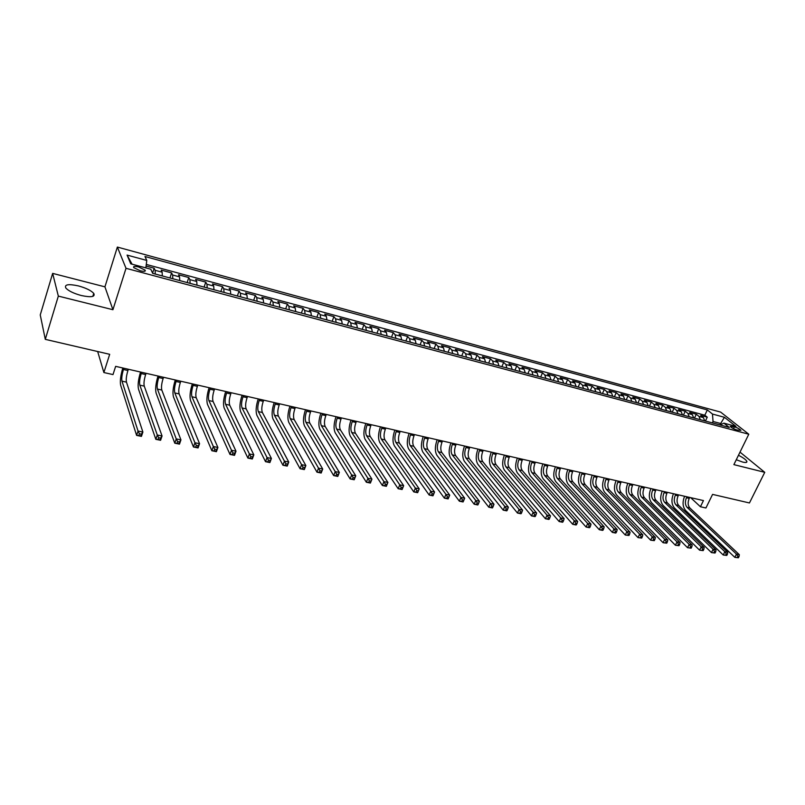 <?xml version="1.0" encoding="UTF-8"?>
<svg xmlns="http://www.w3.org/2000/svg" width="805" height="805" viewBox="0 0 805 805"><rect width="100%" height="100%" fill="white"/><g stroke="black" fill="none" stroke-linecap="round" stroke-linejoin="round"><path stroke-width="1.21" d="M81.275 295.516C91.247 297.608 95.413 296.894 93.752 293.392C91.086 290.494 85.974 287.999 78.437 285.916C68.395 283.763 64.189 284.467 65.839 288.049C68.556 290.957 73.708 293.443 81.275 295.516M736.273 459.736L742.673 462.07C745.742 462.795 747.141 462.583 746.869 461.426C746.044 459.746 743.246 457.693 738.467 455.278M140.241 270.772C144.176 271.677 145.786 271.456 145.071 270.118L138.591 266.968C134.646 266.053 133.026 266.274 133.741 267.622L140.241 270.772M52.657 273.388L40.25 314.936L45.291 339.348L58.332 296.099L112.921 309.714L126.013 268.307L117.369 247.065L104.932 286.842L52.657 273.388L58.332 296.099M126.013 268.307L748.791 434.227L720.636 412.1L117.369 247.065M748.791 434.227L733.878 464.626L764.75 472.324L740.006 452.128M764.75 472.324L749.445 502.964L712.576 494.391L705.935 507.985L700.441 506.758L703.449 500.569L115.648 366.356L113.002 374.587L103.875 372.534L109.691 354.311L45.291 339.348M704.747 420.874L703.369 417.574L700.702 415.41L707.263 417.181L705.411 421.045M700.34 419.697L698.971 416.396L696.305 414.233L694.463 418.127M696.305 414.233L689.684 412.442L692.32 414.605L693.689 417.916M682.499 414.927L681.161 411.607L678.545 409.443L685.236 411.244L683.395 415.169M671.189 411.908L669.871 408.578L667.275 406.414L674.047 408.236L672.205 412.18M659.758 408.849L658.46 405.509L655.894 403.345L662.736 405.187L660.895 409.151M648.206 405.76L646.918 402.409L644.382 400.246L651.305 402.108L649.464 406.102M636.514 402.641L635.256 399.28L632.75 397.107L639.744 398.998L637.902 403.013M624.7 399.481L623.462 396.11L620.987 393.947L628.061 395.849L626.22 399.884M612.756 396.291L611.538 392.91L609.093 390.737L616.238 392.669L614.406 396.734M600.681 393.061L599.484 389.67L597.058 387.497L604.293 389.449L602.462 393.534M588.455 389.801L587.288 386.39L584.903 384.226L592.208 386.189L590.377 390.314M576.098 386.501L574.961 383.079L572.596 380.906L579.992 382.898L578.171 387.044M563.601 383.16L562.484 379.729L560.159 377.565L567.636 379.578L565.814 383.744M550.962 379.779L549.865 376.338L547.571 374.174L555.138 376.207L553.317 380.413M538.173 376.358L537.106 372.916L534.852 370.743L542.5 372.806L540.678 377.032M525.242 372.906L524.196 369.445L521.972 367.281L529.72 369.364L527.899 373.621M512.151 369.404L511.135 365.933L508.951 363.769L516.78 365.883L514.969 370.159M498.909 365.873L497.923 362.391L495.779 360.217L503.699 362.351L501.887 366.667M485.516 362.29L484.56 358.799L482.447 356.635L490.466 358.789L488.655 363.125M471.951 358.668L471.026 355.166L468.953 352.993L477.063 355.186L475.272 359.553M458.236 355.005L457.341 351.483L455.308 349.32L463.519 351.533L461.718 355.931M444.35 351.292L443.485 347.76L441.492 345.597L449.804 347.841L448.013 352.268M430.293 347.539L429.457 343.997L427.515 341.833L435.918 344.097L434.137 348.565M416.064 343.735L415.269 340.183L413.368 338.03L421.88 340.314L420.089 344.812M401.665 339.891L400.9 336.319L399.049 334.166L407.662 336.49L405.881 341.008M387.084 335.987L386.36 332.415L384.549 330.261L393.273 332.616L391.502 337.164M372.333 332.042L371.638 328.46L369.877 326.307L378.702 328.692L376.931 333.28M357.39 328.058L356.726 324.455L355.015 322.312L363.951 324.717L362.19 329.336M342.256 324.013L341.632 320.4L339.972 318.257L349.018 320.692L347.267 325.351M326.931 319.917L326.347 316.295L324.737 314.151L333.904 316.627L332.153 321.316M311.414 315.771L310.871 312.139L309.311 310.005L318.589 312.501L316.858 317.22M295.697 311.565L295.194 307.933L293.694 305.789L303.093 308.325L301.362 313.085M279.778 307.319L279.315 303.666L277.866 301.533L287.385 304.099L285.664 308.889M263.648 303.002L263.235 299.339L261.846 297.216L271.486 299.812L269.766 304.642M247.306 298.645L246.934 294.962L245.606 292.839L255.376 295.475L253.666 300.335M230.753 294.217L230.431 290.535L229.163 288.411L239.055 291.078L237.354 295.978M213.979 289.74L213.697 286.037L212.5 283.924L222.522 286.63L220.832 291.571M196.984 285.191L196.752 281.488L195.615 279.375L205.768 282.112L204.088 287.093M179.756 280.593L179.575 276.87L178.509 274.767L188.793 277.544L187.132 282.565M162.298 275.924L162.167 272.191L161.171 270.098L171.596 272.915L169.936 277.967M734.402 426.811L730.256 426.368C731.363 427.697 733.546 428.894 736.786 429.961L740.922 430.403C739.805 429.075 737.632 427.878 734.402 426.811L733.486 428.673M719.972 424.939L720.656 423.521L713.029 421.478L712.475 414.052L707.333 409.946L144.97 256.503L146.782 260.438L127.069 255.084L130.752 263.829L150.797 269.212L152.698 273.358L729.27 427.425L723.896 423.148L720.123 424.98M712.475 414.052L724.419 417.292L735.941 426.378L723.896 423.148M707.263 417.181L704.818 415.209L146.279 264.422M155.254 274.042L155.144 270.309L154.168 268.216L146.087 266.042M171.596 272.915L172.642 275.008L172.803 278.731M188.793 277.544L189.91 279.647L190.121 283.36M205.768 282.112L206.945 284.225L207.207 287.928M222.522 286.63L223.76 288.743L224.072 292.436M239.055 291.078L240.363 293.201L240.715 296.874M255.376 295.475L256.735 297.598L257.137 301.271M271.486 299.812L272.905 301.945L273.348 305.598M287.385 304.099L288.864 306.232L289.347 309.875M303.093 308.325L304.622 310.458L305.145 314.101M318.589 312.501L320.179 314.644L320.742 318.267M333.904 316.627L335.544 318.77L336.148 322.382M349.018 320.692L350.718 322.845L351.352 326.448M363.951 324.717L365.691 326.87L366.376 330.452M378.702 328.692L380.493 330.845L381.208 334.417M393.273 332.616L395.104 334.769L395.859 338.331M407.662 336.49L409.544 338.643L410.329 342.206M421.88 340.314L423.802 342.477L424.627 346.019M435.918 344.097L437.9 346.261L438.745 349.793M449.804 347.841L451.816 350.004L452.702 353.526M463.519 351.533L465.572 353.697L466.487 357.209M477.063 355.186L479.166 357.35L480.112 360.841M490.466 358.789L492.6 360.952L493.566 364.444M503.699 362.351L505.872 364.524L506.878 367.996M516.78 365.883L518.994 368.046L520.02 371.507M529.72 369.364L531.964 371.528L533.021 374.989M542.5 372.806L544.784 374.969L545.871 378.42M555.138 376.207L557.452 378.38L558.569 381.812M567.636 379.578L569.99 381.741L571.117 385.162M579.992 382.898L582.377 385.072L583.534 388.483M592.208 386.189L594.623 388.362L595.801 391.763M604.293 389.449L606.739 391.612L607.936 395.003M616.238 392.669L618.713 394.832L619.941 398.213M628.061 395.849L630.557 398.012L631.804 401.383M639.744 398.998L642.269 401.162L643.547 404.513M651.305 402.108L653.861 404.271L655.149 407.622M662.736 405.187L665.322 407.35L666.631 410.691M674.047 408.236L676.653 410.399L677.991 413.72M685.236 411.244L687.873 413.408L689.221 416.718M712.345 422.897L713.029 421.478M97.667 351.513L103.875 372.534M690.64 497.641L700.441 506.758M721.592 424.265L720.656 423.521L724.419 417.292M145.142 271.054L145.313 270.52M704.818 415.209L707.333 409.946M154.168 268.216L152.588 273.106M146.782 260.438L145.856 267.884M127.069 255.084L132.08 264.181M112.921 309.714L104.932 286.842M686.917 496.796L686.454 497.762C684.864 501.696 685.065 504.886 687.057 507.321L736.464 554.102L739.342 554.695L689.835 507.935L687.057 507.321M689.684 497.42L689.221 498.386C687.631 502.32 687.832 505.51 689.835 507.935M738.396 557.795L739.05 556.496L737.893 556.265L737.239 557.563L738.396 557.795L734.824 557.352L685.568 510.41C682.62 506.818 682.298 502.109 684.582 496.262M737.239 557.563L734.824 557.352L736.464 554.102L737.893 556.265M739.05 556.496L739.342 554.695M675.787 494.25L675.325 495.226C673.735 499.191 673.926 502.39 675.898 504.826L724.842 551.707L727.76 552.311L678.696 505.449L675.898 504.826M678.585 494.884L678.122 495.86C676.522 499.814 676.723 503.014 678.696 505.449M726.794 555.43L727.448 554.122L726.281 553.88L725.627 555.188L726.794 555.43L723.212 554.987L674.399 507.935C671.491 504.343 671.179 499.603 673.473 493.717M725.627 555.188L723.212 554.987L724.842 551.707L726.281 553.88M727.448 554.122L727.76 552.311M664.538 491.684L664.075 492.66C662.475 496.645 662.656 499.865 664.608 502.31L713.099 549.292L716.048 549.906L667.446 502.944L664.608 502.31M667.365 492.328L666.892 493.304C665.302 497.279 665.483 500.499 667.446 502.944M715.061 553.035L715.715 551.717L714.538 551.475L713.884 552.794L715.061 553.035L711.459 552.592L663.119 505.429C660.231 501.827 659.939 497.067 662.233 491.161M713.884 552.794L711.459 552.592L713.099 549.292L714.538 551.475M715.715 551.717L716.048 549.906M653.167 489.088L652.694 490.064C651.104 494.079 651.275 497.309 653.207 499.764L701.205 546.847L704.194 547.46L656.065 500.398L653.207 499.764M656.015 489.732L655.552 490.718C653.962 494.723 654.133 497.953 656.065 500.398M703.188 550.62L703.842 549.292L702.654 549.04L702 550.368L703.188 550.62L699.575 550.167L651.718 502.904C648.86 499.291 648.588 494.512 650.883 488.565M702 550.368L699.575 550.167L701.205 546.847L702.654 549.04M703.842 549.292L704.194 547.46M641.665 486.462L641.203 487.448C639.603 491.483 639.764 494.733 641.676 497.188L689.191 544.381L692.209 544.995L644.563 497.832L641.676 497.188M644.553 487.116L644.091 488.102C642.491 492.137 642.652 495.377 644.563 497.832M691.183 548.165L691.837 546.826L690.63 546.585L689.976 547.923L691.183 548.165L687.551 547.712L640.186 500.348C637.369 496.725 637.107 491.925 639.401 485.938M689.976 547.923L687.551 547.712L689.191 544.381L690.63 546.585M691.837 546.826L692.209 544.995M630.043 483.805L629.58 484.801C627.981 488.856 628.131 492.117 630.013 494.582L677.025 541.876L680.074 542.51L632.941 495.236L630.013 494.582M632.961 484.469L632.499 485.465C630.899 489.521 631.05 492.771 632.941 495.236M679.028 545.689L679.682 544.341L678.464 544.089L677.81 545.438L679.028 545.689L675.395 545.237L628.524 497.772C625.747 494.139 625.495 489.309 627.799 483.292M677.81 545.438L675.395 545.237L677.025 541.876L678.464 544.089M679.682 544.341L680.074 542.51M618.29 481.118L617.827 482.125C616.228 486.21 616.368 489.48 618.23 491.946L664.709 539.35L667.808 539.984L621.188 492.61L618.23 491.946M621.239 481.793L620.776 482.799C619.186 486.874 619.317 490.144 621.188 492.61M666.741 543.184L667.395 541.825L666.158 541.574L665.504 542.922L666.741 543.184L663.089 542.721L616.741 495.156C613.994 491.513 613.762 486.673 616.067 480.615M665.504 542.922L663.089 542.721L664.709 539.35L666.158 541.574M667.395 541.825L667.808 539.984M606.407 478.412L605.944 479.418C604.354 483.523 604.475 486.814 606.306 489.289L652.261 536.784L655.381 537.428L609.305 489.953L606.306 489.289M609.395 479.086L608.932 480.092C607.332 484.197 607.453 487.488 609.305 489.953M654.304 540.638L654.948 539.28L653.7 539.028L653.046 540.386L654.304 540.638L650.631 540.185L604.827 492.519C602.11 488.866 601.909 483.996 604.203 477.908M653.046 540.386L650.631 540.185L652.261 536.784L653.7 539.028M654.948 539.28L655.381 537.428M594.392 475.664L593.929 476.681C592.339 480.816 592.44 484.117 594.261 486.602L639.653 534.198L642.823 534.842L597.28 487.277L594.261 486.602M597.411 476.359L596.948 477.365C595.348 481.491 595.459 484.791 597.28 487.277M641.716 538.072L642.36 536.704L641.092 536.442L640.448 537.821L641.716 538.072L638.033 537.619L592.772 489.843C590.095 486.19 589.914 481.299 592.208 475.171M640.448 537.821L638.033 537.619L639.653 534.198L641.092 536.442M642.36 536.704L642.823 534.842M582.246 472.887L581.784 473.914C580.184 478.069 580.284 481.39 582.065 483.875L626.904 531.572L630.104 532.226L585.134 484.56L582.065 483.875M585.295 473.592L584.833 474.608C583.233 478.754 583.333 482.074 585.134 484.56M628.977 535.476L629.621 534.097L628.343 533.836L627.689 535.214L628.977 535.476L625.274 535.023L580.586 487.146C577.95 483.473 577.779 478.562 580.083 472.394M627.689 535.214L625.274 535.023L626.904 531.572L628.343 533.836M629.621 534.097L630.104 532.226M569.96 470.09L569.497 471.116C567.897 475.292 567.988 478.633 569.749 481.128L613.994 528.915L617.234 529.579L572.838 481.813L569.749 481.128M573.039 470.794L572.576 471.811C570.987 475.997 571.067 479.327 572.838 481.813M616.077 532.85L616.731 531.461L615.433 531.189L614.779 532.578L615.614 533.051L612.364 532.387L568.27 484.409C565.663 480.736 565.513 475.795 567.817 469.597M614.779 532.578L612.364 532.387L613.994 528.915L615.433 531.189M616.731 531.461L617.234 529.579M557.533 467.252L557.07 468.279C555.48 472.495 555.551 475.846 557.281 478.341L600.922 526.229L604.203 526.903L560.411 479.045L557.281 478.341M560.652 467.957L560.189 468.993C558.6 473.199 558.67 476.54 560.411 479.045M603.026 530.183L603.68 528.784L602.361 528.513L601.717 529.911L602.583 530.394L599.302 529.72L555.802 481.652C553.246 477.969 553.115 473.008 555.42 466.769M601.717 529.911L599.302 529.72L600.922 526.229L602.361 528.513M603.68 528.784L604.203 526.903M544.965 464.384L544.502 465.421C542.912 469.657 542.962 473.028 544.673 475.524L587.7 523.512L591.021 524.196L547.843 476.238L544.673 475.524M548.114 465.099L547.662 466.135C546.062 470.372 546.122 473.732 547.843 476.238M589.823 527.486L590.467 526.078L589.139 525.806L588.495 527.215L589.401 527.708L586.08 527.023L543.204 478.854C540.678 475.161 540.568 470.18 542.872 463.901M588.495 527.215L586.08 527.023L587.7 523.512L589.139 525.806M590.467 526.078L591.021 524.196M532.256 461.476L531.793 462.523C530.203 466.789 530.243 470.17 531.924 472.676L574.307 520.755L577.668 521.449L535.124 473.4L531.924 472.676M535.446 462.211L534.983 463.247C533.393 467.504 533.433 470.885 535.124 473.4M576.45 524.759L577.094 523.341L575.746 523.069L575.102 524.488L576.058 524.981L572.697 524.297L530.445 476.027C527.969 472.334 527.889 467.323 530.183 461.003M575.102 524.488L572.697 524.297L574.307 520.755L575.746 523.069M577.094 523.341L577.668 521.449M519.396 458.538L518.933 459.595C517.343 463.881 517.374 467.282 519.024 469.798L560.753 517.967L564.154 518.672L522.264 470.523L519.024 469.798M522.626 459.283L522.163 460.329C520.573 464.616 520.604 468.007 522.264 470.523M562.906 522.002L563.56 520.573L562.192 520.292L561.548 521.721L562.544 522.234L559.143 521.539L517.555 473.169C515.12 469.466 515.049 464.435 517.353 458.075M561.548 521.721L559.143 521.539L560.753 517.967L562.192 520.292M563.56 520.573L564.154 518.672M506.385 455.57L505.932 456.636C504.343 460.943 504.353 464.364 505.973 466.89L547.028 515.15L550.479 515.854L509.243 467.614L505.973 466.89M509.656 456.314L509.193 457.381C507.603 461.688 507.623 465.099 509.243 467.614M549.201 519.205L549.845 517.766L548.467 517.484L547.823 518.923L548.869 519.446L545.418 518.742L504.504 470.281C502.119 466.568 502.068 461.507 504.373 455.107M547.823 518.923L545.418 518.742L547.028 515.15L548.467 517.484M549.845 517.766L550.479 515.854M493.234 452.571L492.771 453.638C491.181 457.975 491.181 461.416 492.771 463.942L533.131 512.292L536.623 513.006L496.081 464.676L492.771 463.942M496.534 453.326L496.081 454.382C494.481 458.719 494.481 462.151 496.081 464.676M535.325 516.367L535.969 514.928L534.57 514.637L533.926 516.086L535.013 516.619L531.531 515.904L491.302 467.353C488.957 463.63 488.937 458.548 491.241 452.118M533.926 516.086L531.531 515.904L533.131 512.292L534.57 514.637M535.969 514.928L536.623 513.006M479.911 449.532L479.458 450.599C477.868 454.976 477.848 458.427 479.408 460.953L519.064 509.394L522.596 510.129L482.769 461.708L479.408 460.953M483.262 450.287L482.799 451.364C481.209 455.731 481.199 459.172 482.769 461.708M521.278 513.51L521.912 512.05L520.503 511.759L519.859 513.218L520.996 513.761L517.454 513.037L477.949 464.394C475.654 460.661 475.654 455.56 477.959 449.079M519.859 513.218L517.454 513.037L519.064 509.394L520.503 511.759M521.912 512.05L522.596 510.129M466.447 446.453L465.994 447.53C464.405 451.927 464.364 455.399 465.894 457.934L504.805 506.466L508.388 507.2L469.285 458.699L465.894 457.934M469.828 447.228L469.375 448.305C467.786 452.692 467.755 456.163 469.285 458.699M507.039 510.601L507.683 509.132L506.244 508.841L505.61 510.31L506.788 510.863L503.216 510.139L464.435 461.406C462.191 457.663 462.211 452.531 464.515 446.01M505.61 510.31L503.216 510.139L504.805 506.466L506.244 508.841M507.683 509.132L508.388 507.2M452.813 443.344L452.36 444.43C450.77 448.858 450.72 452.34 452.219 454.885L490.376 503.497L493.998 504.242L455.65 455.65L452.219 454.885M456.234 444.119L455.781 445.205C454.191 449.633 454.151 453.104 455.65 455.65M492.63 507.663L493.264 506.184L491.815 505.882L491.181 507.361L492.408 507.935L488.786 507.19L450.76 458.367C448.566 454.624 448.616 449.462 450.911 442.901M491.181 507.361L488.786 507.19L490.376 503.497L491.815 505.882M493.264 506.184L493.998 504.242M439.017 440.194L438.574 441.291C436.984 445.739 436.914 449.24 438.373 451.796L475.755 500.489L479.428 501.243L441.854 452.571L438.373 451.796M442.488 440.979L442.036 442.076C440.446 446.523 440.385 450.025 441.854 452.571M478.029 504.685L478.663 503.195L477.194 502.894L476.56 504.383L477.838 504.966L474.165 504.212L436.924 455.308C434.781 451.545 434.851 446.362 437.145 439.761M476.56 504.383L474.165 504.212L475.755 500.489L477.194 502.894M478.663 503.195L479.428 501.243M425.06 437.004L424.617 438.111C423.028 442.589 422.947 446.111 424.366 448.667L460.953 497.45L464.676 498.215L427.888 449.452L424.366 448.667M428.572 437.799L428.119 438.906C426.529 443.384 426.449 446.896 427.888 449.452M463.237 501.666L463.871 500.167L462.382 499.865L461.748 501.364L463.086 501.958L459.363 501.193L422.927 452.199C420.824 448.435 420.924 443.223 423.219 436.582M461.748 501.364L459.363 501.193L460.953 497.45L462.382 499.865M463.871 500.167L464.676 498.215M410.932 433.774L410.49 434.891C408.9 439.399 408.799 442.941 410.188 445.497L445.95 494.361L449.723 495.135L448.133 498.909L444.37 498.144L408.749 449.059C406.706 445.286 406.827 440.053 409.121 433.362M414.484 434.589L414.032 435.696C412.452 440.204 412.351 443.736 413.75 446.292L449.723 495.135L448.898 497.098L447.389 496.796L446.755 498.305L448.254 498.607L448.898 497.098M446.755 498.305L444.37 498.144L445.95 494.361L447.389 496.796M396.634 430.514L396.191 431.631C394.601 436.179 394.49 439.731 395.839 442.297L430.756 491.241L434.569 492.026L432.989 495.82L429.176 495.045L394.4 445.879C392.407 442.096 392.558 436.843 394.853 430.101M400.226 431.329L399.783 432.446C398.193 436.984 398.083 440.536 399.441 443.102L434.569 492.026L433.714 493.998L432.184 493.676L431.55 495.206L433.08 495.518L433.714 493.998M431.55 495.206L429.176 495.045L430.756 491.241L432.184 493.676M382.164 427.203L381.711 428.33C380.131 432.909 380 436.481 381.308 439.057L415.35 488.072L419.224 488.866L417.654 492.69L413.78 491.905L379.88 442.659C377.948 438.866 378.129 433.583 380.413 426.811M385.796 428.039L385.353 429.166C383.764 433.734 383.633 437.296 384.961 439.872L419.224 488.866L418.338 490.849L416.789 490.527L416.155 492.066L417.704 492.378L418.338 490.849M416.155 492.066L413.78 491.905L415.35 488.072L416.789 490.527M367.513 423.863L367.06 425C365.49 429.598 365.329 433.191 366.607 435.767L399.753 484.862L403.667 485.667L402.108 489.521L398.183 488.726L365.178 439.399C363.307 435.606 363.508 430.293 365.802 423.47M371.186 424.698L370.743 425.835C369.163 430.434 369.012 434.016 370.3 436.592L403.667 485.667L402.752 487.659L401.182 487.337L400.548 488.877L402.118 489.199L402.752 487.659M400.548 488.877L398.183 488.726L399.753 484.862L401.182 487.337M352.671 420.472L352.228 421.619C350.658 426.258 350.487 429.86 351.715 432.446L383.935 481.611L387.909 482.426L386.35 486.311L382.375 485.506L350.296 436.109C348.474 432.295 348.716 426.962 351 420.089M356.404 421.327L355.961 422.464C354.381 427.093 354.21 430.695 355.458 433.281L387.909 482.426L386.953 484.419L385.364 484.097L384.74 485.657L386.33 485.978L386.953 484.419M384.74 485.657L382.375 485.506L383.935 481.611L385.364 484.097M337.657 417.04L337.215 418.198C335.645 422.867 335.444 426.489 336.641 429.075L367.915 478.321L371.94 479.146L370.381 483.06L366.356 482.235L335.222 432.768C333.471 428.954 333.733 423.581 336.017 416.668M341.431 417.906L340.988 419.053C339.408 423.712 339.227 427.344 340.424 429.92L371.94 479.146L370.954 481.149L369.334 480.816L368.71 482.386L370.33 482.718L370.954 481.149M368.71 482.386L366.356 482.235L367.915 478.321L369.334 480.816M322.453 413.569L322.01 414.736C320.44 419.435 320.229 423.078 321.376 425.674L351.674 474.98L355.75 475.815L354.2 479.76L350.125 478.925L319.967 429.387C318.267 425.563 318.569 420.17 320.843 413.207M326.267 414.444L325.824 415.601C324.254 420.291 324.053 423.933 325.21 426.529L355.75 475.815L354.723 477.828L353.093 477.486L352.469 479.076L354.109 479.408L354.723 477.828M352.469 479.076L350.125 478.925L351.674 474.98L353.093 477.486M307.047 410.057L306.614 411.224C305.045 415.954 304.813 419.626 305.91 422.223L335.212 471.589L339.348 472.444L337.798 476.419L333.662 475.574L304.511 425.956C302.881 422.132 303.203 416.708 305.487 409.705M310.921 410.942L310.478 412.11C308.909 416.829 308.677 420.492 309.794 423.088L339.348 472.444L338.281 474.457L336.631 474.115L336.007 475.715L337.667 476.047L338.281 474.457M336.007 475.715L333.662 475.574L335.212 471.589L336.631 474.115M291.45 406.495L291.018 407.672C289.448 412.442 289.196 416.125 290.253 418.721L318.518 468.158L322.714 469.023L321.175 473.028L316.979 472.173L288.864 422.494C287.294 418.65 287.657 413.207 289.931 406.153M295.375 407.39L294.932 408.568C293.372 413.327 293.121 417 294.187 419.606L322.714 469.023L321.608 471.046L319.937 470.704L319.313 472.304L320.994 472.646L321.608 471.046M319.313 472.304L316.979 472.173L318.518 468.158L319.937 470.704M275.662 402.892L275.23 404.08C273.66 408.87 273.388 412.573 274.404 415.189L301.593 464.676L305.85 465.552L304.32 469.587L300.064 468.721L273.016 418.982C271.516 415.128 271.909 409.654 274.173 402.55M279.627 403.798L279.194 404.975C277.624 409.765 277.363 413.468 278.389 416.074L305.85 465.552L304.713 467.584L303.012 467.242L302.398 468.852L304.099 469.204L304.713 467.584M302.398 468.852L300.064 468.721L301.593 464.676L303.012 467.242M259.663 399.24L259.23 400.427C257.67 405.267 257.379 408.99 258.335 411.597L284.437 461.154L288.754 462.04L287.224 466.105L282.917 465.23L256.956 415.42C255.527 411.566 255.95 406.062 258.224 398.908M263.678 400.155L263.245 401.343C261.685 406.173 261.394 409.886 262.37 412.502L288.754 462.04L287.576 464.083L285.845 463.72L285.232 465.36L286.962 465.713L287.576 464.083M285.232 465.36L282.917 465.23L284.437 461.154L285.845 463.72M243.452 395.537L243.03 396.744C241.47 401.604 241.148 405.348 242.074 407.964L267.039 457.572L271.416 458.478L269.896 462.573L265.529 461.678L240.695 411.818C239.337 407.954 239.799 402.42 242.064 395.215M247.527 396.463L247.095 397.67C245.545 402.53 245.223 406.263 246.159 408.88L271.416 458.478L270.198 460.52L268.447 460.158L267.834 461.808L269.584 462.161L270.198 460.52M267.834 461.808L265.529 461.678L267.039 457.572L268.447 460.158M227.04 391.794L226.618 393.001C225.058 397.901 224.716 401.665 225.591 404.281L249.389 453.95L253.827 454.855L252.317 458.991L247.89 458.085L224.223 408.165C222.935 404.301 223.428 398.737 225.692 391.482M231.166 392.729L230.733 393.937C229.184 398.837 228.851 402.591 229.727 405.207L253.827 454.855L252.569 456.918L250.798 456.546L250.194 458.206L251.965 458.568L252.569 456.918M250.194 458.206L247.89 458.085L249.389 453.95L250.798 456.546M210.407 387.99L209.984 389.207C208.435 394.148 208.072 397.932 208.887 400.558L231.498 450.267L235.996 451.192L234.497 455.358L229.999 454.443L207.529 404.462C206.322 400.588 206.845 395.003 209.099 387.688M214.583 388.946L214.16 390.163C212.611 395.094 212.248 398.867 213.084 401.494L235.996 451.192L234.698 453.255L232.897 452.883L232.293 454.553L234.094 454.926L234.698 453.255M232.293 454.553L229.999 454.443L231.498 450.267L232.897 452.883M193.562 384.146L193.14 385.374C191.59 390.345 191.198 394.148 191.962 396.774L213.345 446.534L217.903 447.469L216.414 451.675L211.856 450.74L190.614 400.719C189.487 396.835 190.05 391.22 192.294 383.854M197.789 385.112L197.366 386.34C195.826 391.3 195.444 395.104 196.219 397.73L217.903 447.469L216.565 449.542L214.734 449.17L214.14 450.85L215.971 451.223L216.565 449.542M214.14 450.85L211.856 450.74L213.345 446.534L214.734 449.17M176.486 380.242L176.064 381.49C174.524 386.491 174.111 390.314 174.816 392.951L194.931 442.75L199.56 443.696L198.08 447.932L193.452 446.986L173.478 396.915C172.431 393.031 173.025 387.386 175.269 379.97M180.773 381.228L180.35 382.466C178.811 387.467 178.408 391.28 179.123 393.917L199.56 443.696L198.171 445.779L196.319 445.396L195.726 447.097L197.577 447.469L198.171 445.779M195.726 447.097L193.452 446.986L194.931 442.75L196.319 445.396M197.577 447.469L198.08 447.932M159.179 376.297L158.766 377.545C157.227 382.586 156.784 386.43 157.438 389.067L176.245 438.906L180.944 439.872L179.475 444.139L174.776 443.183L156.1 393.071C155.144 389.177 155.778 383.502 158.011 376.026M163.526 377.283L163.113 378.531C161.574 383.572 161.141 387.406 161.805 390.043L180.944 439.872L179.515 441.955L177.633 441.573L177.04 443.283L178.921 443.666L179.515 441.955M177.04 443.283L174.776 443.183L176.245 438.906L177.633 441.573M178.921 443.666L179.475 444.139M141.64 372.292L141.227 373.55C139.698 378.632 139.235 382.496 139.829 385.142L157.287 435.012L162.057 435.988L160.597 440.295L155.828 439.319L138.5 389.167C137.625 385.273 138.299 379.558 140.533 372.041M146.047 373.299L145.635 374.556C144.105 379.628 143.642 383.482 144.256 386.128L162.057 435.988L160.577 438.081L158.666 437.689L158.082 439.419L159.994 439.802L160.577 438.081M158.082 439.419L155.828 439.319L157.287 435.012L158.666 437.689M159.994 439.802L160.597 440.295M123.869 368.227L123.457 369.505C121.937 374.627 121.444 378.511 121.978 381.147L138.047 431.057L142.888 432.044L141.439 436.391L136.608 435.404L120.659 385.213C119.865 381.308 120.589 375.573 122.813 367.986M128.337 369.254L127.925 370.521C126.395 375.633 125.912 379.507 126.466 382.154L142.888 432.044L141.358 434.147L139.426 433.754L138.842 435.495L140.784 435.887L141.358 434.147M138.842 435.495L136.608 435.404L138.047 431.057L139.426 433.754M140.784 435.887L141.439 436.391M698.971 416.396L703.369 417.574M155.144 270.309L162.167 272.191M172.642 275.008L179.575 276.87M189.91 279.647L196.752 281.488M206.945 284.225L213.697 286.037M223.76 288.743L230.431 290.535M240.363 293.201L246.934 294.962M256.735 297.598L263.235 299.339M272.905 301.945L279.315 303.666M288.864 306.232L295.194 307.933M304.622 310.458L310.871 312.139M320.179 314.644L326.347 316.295M335.544 318.77L341.632 320.4M350.718 322.845L356.726 324.455M365.691 326.87L371.638 328.46M380.493 330.845L386.36 332.415M395.104 334.769L400.9 336.319M409.544 338.643L415.269 340.183M423.802 342.477L429.457 343.997M437.9 346.261L443.485 347.76M451.816 350.004L457.341 351.483M465.572 353.697L471.026 355.166M479.166 357.35L484.56 358.799M492.6 360.952L497.923 362.391M505.872 364.524L511.135 365.933M518.994 368.046L524.196 369.445M531.964 371.528L537.106 372.916M544.784 374.969L549.865 376.338M557.452 378.38L562.484 379.729M569.99 381.741L574.961 383.079M582.377 385.072L587.288 386.39M594.623 388.362L599.484 389.67M606.739 391.612L611.538 392.91M618.713 394.832L623.462 396.11M630.557 398.012L635.256 399.28M642.269 401.162L646.918 402.409M653.861 404.271L658.46 405.509M665.322 407.35L669.871 408.578M676.653 410.399L681.161 411.607M687.873 413.408L692.32 414.605M731.373 427.435L731.987 426.157M689.221 498.386L686.454 497.762M678.122 495.86L675.325 495.226M666.892 493.304L664.075 492.66M655.552 490.718L652.694 490.064M644.091 488.102L641.203 487.448M632.499 485.465L629.58 484.801M620.776 482.799L617.827 482.125M608.932 480.092L605.944 479.418M596.948 477.365L593.929 476.681M584.833 474.608L581.784 473.914M572.576 471.811L569.497 471.116M560.189 468.993L557.07 468.279M547.662 466.135L544.502 465.421M534.983 463.247L531.793 462.523M522.163 460.329L518.933 459.595M509.193 457.381L505.932 456.636M496.081 454.382L492.771 453.638M482.799 451.364L479.458 450.599M469.375 448.305L465.994 447.53M455.781 445.205L452.36 444.43M442.036 442.076L438.574 441.291M428.119 438.906L424.617 438.111M414.032 435.696L410.49 434.891M413.75 446.292L410.188 445.497M399.783 432.446L396.191 431.631M399.441 443.102L395.839 442.297M385.353 429.166L381.711 428.33M384.961 439.872L381.308 439.057M370.743 425.835L367.06 425M370.3 436.592L366.607 435.767M355.961 422.464L352.228 421.619M355.458 433.281L351.715 432.446M340.988 419.053L337.215 418.198M340.424 429.92L336.641 429.075M325.824 415.601L322.01 414.736M325.21 426.529L321.376 425.674M310.478 412.11L306.614 411.224M309.794 423.088L305.91 422.223M294.932 408.568L291.018 407.672M294.187 419.606L290.253 418.721M279.194 404.975L275.23 404.08M278.389 416.074L274.404 415.189M263.245 401.343L259.23 400.427M262.37 412.502L258.335 411.597M247.095 397.67L243.03 396.744M246.159 408.88L242.074 407.964M230.733 393.937L226.618 393.001M229.727 405.207L225.591 404.281M214.16 390.163L209.984 389.207M213.084 401.494L208.887 400.558M197.366 386.34L193.14 385.374M196.219 397.73L191.962 396.774M180.35 382.466L176.064 381.49M179.123 393.917L174.816 392.951M163.113 378.531L158.766 377.545M161.805 390.043L157.438 389.067M145.635 374.556L141.227 373.55M144.256 386.128L139.829 385.142M127.925 370.521L123.457 369.505M126.466 382.154L121.978 381.147M92.827 296.371L93.752 293.392M746.396 462.372L746.869 461.426M144.709 271.245L145.071 270.118"/></g></svg>
